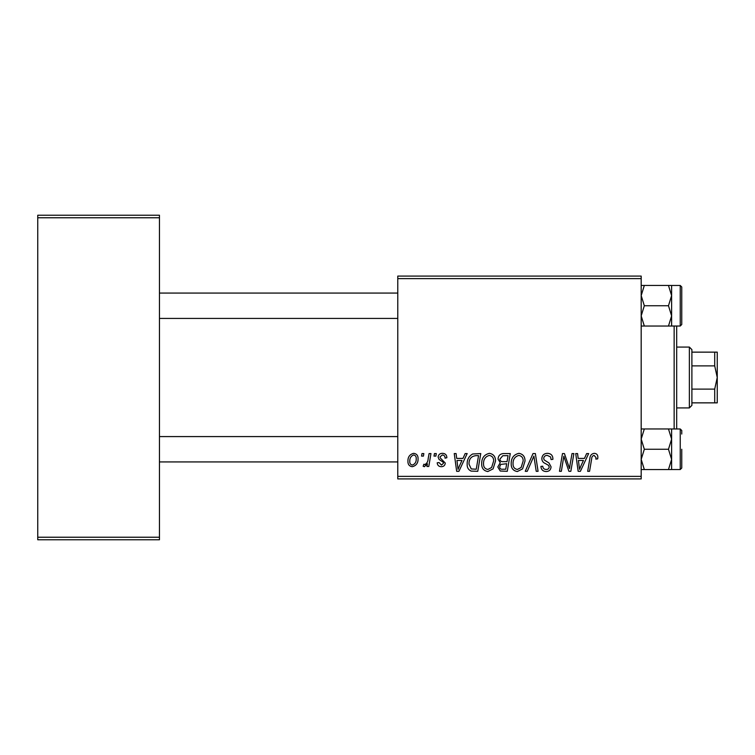 <?xml version="1.0" encoding="UTF-8"?>
<svg xmlns="http://www.w3.org/2000/svg" width="755" height="755" viewBox="0 0 755 755"><rect width="100%" height="100%" fill="white"/><g stroke="black" fill="none" stroke-linecap="round" stroke-linejoin="round"><path stroke-width="1.13" d="M397.781 276.085L641.184 276.085L641.184 278.614L397.781 278.614L397.781 276.085M462.994 458.408L465.174 453.566L467.175 453.566L458.927 471.309L456.671 471.309L454.246 453.566L456.095 453.566L456.69 458.408L462.994 458.408M498.045 459.087C498.272 455.812 499.97 453.972 503.16 453.566L510.267 453.566L507.266 471.309L500.263 471.016L497.819 466.996L500.263 462.664L498.045 459.087M594.223 453.33C596.629 453.491 597.847 454.793 597.856 457.247L597.696 458.861L595.837 459.097L596.006 457.549L594.1 455.407C592.496 455.803 591.684 456.917 591.684 458.747L589.551 471.309L587.683 471.309L589.881 458.304C590.099 455.416 591.542 453.764 594.223 453.33M570.119 464.391L572.016 453.566L573.885 453.566L570.846 471.309L568.902 471.309L563.825 456.246L561.352 471.309L559.483 471.309L562.484 453.566L564.429 453.566L569.544 468.6L570.119 464.391M541.845 458.549C542.175 455.218 544.034 453.481 547.413 453.33C551.131 453.529 552.962 455.539 552.905 459.342L551.065 459.559L550.593 456.945L547.29 455.407C545.195 455.397 543.996 456.388 543.685 458.379L544.166 459.927L548.97 462.957L551.065 466.835C550.829 469.874 549.178 471.441 546.101 471.545C542.883 471.346 541.156 469.629 540.91 466.401L542.751 466.231C542.939 468.289 544.081 469.374 546.158 469.468C547.96 469.497 548.979 468.657 549.215 466.939L548.526 465.354L545.346 463.513C543.072 462.607 541.901 460.956 541.845 458.549M525.253 471.309L533.011 453.566L535.361 453.566L538.079 471.309L536.22 471.309L533.889 456.095L527.245 471.309L525.253 471.309M511.192 463.636C511.154 458.002 513.73 454.567 518.921 453.33C523.007 454.076 525.046 456.633 525.018 461.003L522.583 468.864L517.317 471.545C513.107 470.771 511.059 468.138 511.192 463.636M397.781 476.386L641.184 476.386L641.184 478.915L397.781 478.915L397.781 278.614M641.184 476.386L641.184 278.614M407.926 461.305C407.813 456.983 409.729 454.321 413.674 453.33C416.6 453.717 418.062 455.435 418.072 458.474C418.242 462.975 416.298 465.722 412.23 466.703C409.276 466.231 407.842 464.429 407.926 461.305M584.464 458.408L586.644 453.566L588.645 453.566L580.397 471.309L578.151 471.309L575.716 453.566L577.566 453.566L578.16 458.408L584.464 458.408M481.681 463.636C481.652 458.002 484.229 454.567 489.419 453.33C493.506 454.076 495.535 456.633 495.516 461.003L493.081 468.864L487.815 471.545C483.606 470.771 481.558 468.138 481.681 463.636M472.658 453.991L480.765 453.566L477.764 471.309L471.073 471.082C468.242 469.695 466.939 467.354 467.166 464.051C467.052 459.521 468.883 456.171 472.658 453.991M442.477 453.33C445.29 453.444 446.752 454.897 446.875 457.709L445.035 458.172C445.11 456.237 444.233 455.161 442.392 454.944L439.967 456.926L440.354 458.049L445.261 463.032C445.054 465.373 443.77 466.59 441.401 466.703C438.815 466.637 437.419 465.335 437.202 462.787L439.042 462.551L441.486 465.089L443.421 463.315L443.242 462.268L439.051 459.418L438.117 457.068C438.466 454.604 439.92 453.359 442.477 453.33M434.002 456.095L434.436 453.566L436.277 453.566L435.89 456.095L434.002 456.095M421.554 456.095L421.988 453.566L423.829 453.566L423.442 456.095L421.554 456.095M428.161 458.729L429.095 453.566L430.963 453.566L428.783 466.467L426.915 466.467L427.387 463.806L424.395 466.703L423.14 466.231L423.876 464.221L424.801 464.627C426.943 463.419 428.057 461.456 428.161 458.729M37.75 215.232L159.456 215.232L159.456 217.77L37.75 217.77L37.75 215.232M159.456 537.23L159.456 539.768L37.75 539.768L37.75 537.23L159.456 537.23L159.456 217.77M37.75 537.23L37.75 217.77M412.305 465.089C415.099 464.07 416.401 461.928 416.222 458.672C416.364 456.633 415.514 455.388 413.664 454.944C410.956 456.02 409.663 458.143 409.767 461.314C409.625 463.362 410.465 464.618 412.305 465.089M521.139 467.496L523.177 460.918C523.196 457.804 521.733 455.963 518.789 455.407C514.844 456.596 512.919 459.408 513.032 463.834C512.956 467.015 514.41 468.893 517.383 469.468L521.139 467.496M581.001 465.741L583.455 460.474L578.424 460.474L579.529 469.374L581.001 465.741M505.746 469.232L506.68 463.702L500.678 464.438L499.659 466.92C499.819 468.647 500.791 469.412 502.585 469.232L505.746 469.232M507.039 461.635L508.049 455.642L502.773 455.727L499.895 459.134C500.074 460.975 501.15 461.815 503.123 461.635L507.039 461.635M491.628 467.496L493.666 460.918C493.685 457.804 492.232 455.963 489.287 455.407C485.333 456.596 483.417 459.408 483.53 463.834C483.455 467.015 484.908 468.893 487.872 469.468L491.628 467.496M459.531 465.741L461.984 460.474L456.954 460.474L458.058 469.374L459.531 465.741M476.245 469.232L478.547 455.642L476.169 455.642C471.28 456.095 468.893 458.936 469.006 464.155L471.233 468.94L476.245 469.232M676.678 326.028L676.678 428.972M674.149 428.972L674.149 326.028M397.781 318.421L159.456 318.421M397.781 293.072L159.456 293.072M671.61 459.399L671.61 449.253L671.61 459.399L668.477 469.544L671.61 469.544L671.61 459.399L668.477 449.253L644.326 449.253L641.184 439.108L644.326 428.963L668.477 428.963L671.61 439.108L668.477 449.253M681.756 449.253L681.756 468.015L681.756 449.253M641.184 469.544L644.326 469.544L641.184 459.399L644.326 449.253M644.326 469.544L668.477 469.544M644.326 428.963L641.184 428.963M671.61 439.108L671.61 449.253L671.61 428.963L668.477 428.963M159.456 436.579L397.781 436.579M159.456 461.928L397.781 461.928M641.184 326.037L644.326 326.037L641.184 315.892L644.326 305.747L641.184 295.601L644.326 285.456L668.477 285.456L671.61 295.601L671.61 315.892L668.477 326.037L671.61 326.037L671.61 295.601L668.477 305.747L671.61 315.892M671.61 326.028L680.236 326.028L680.236 285.466L681.756 286.985L681.756 324.508L681.756 290.533M644.326 326.037L668.477 326.037M644.326 305.747L668.477 305.747M644.326 285.456L641.184 285.456M671.61 295.601L671.61 285.456L668.477 285.456M681.756 434.04L681.756 430.492L680.236 428.972L671.61 428.972M689.362 347.073L691.891 349.612L691.891 405.388L689.362 407.926L689.362 347.073L676.678 347.073M714.711 352.141L717.25 352.141L717.25 377.5L714.711 365.882L714.711 352.141L691.891 352.141M691.891 389.118L714.711 389.118L717.25 377.5L717.25 402.859L714.711 402.859L714.711 389.118M691.891 365.882L714.711 365.882M691.891 402.859L714.711 402.859M671.61 469.534L680.236 469.534L681.756 468.015L680.236 469.534L680.236 428.972L681.756 430.492M681.756 286.985L680.236 285.466L671.61 285.466M680.236 326.028L681.756 324.508M689.362 407.926L676.678 407.926"/></g></svg>
